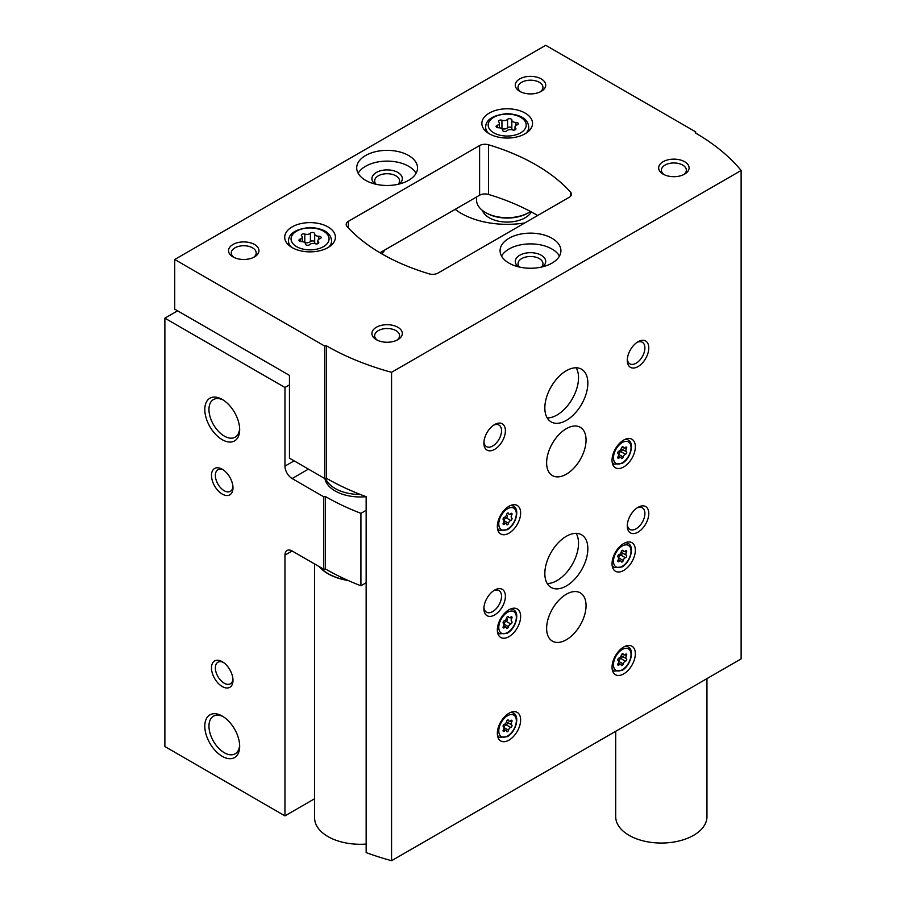 <?xml version="1.0" encoding="UTF-8"?>
<svg xmlns="http://www.w3.org/2000/svg" width="906" height="906" viewBox="0 0 906 906"><rect width="100%" height="100%" fill="white"/><g stroke="black" fill="none" stroke-linecap="round" stroke-linejoin="round"><path stroke-width="1.36" d="M381.902 253.895A32.944 19.026 0 0 0 384.699 250.022M177.61 310.815L164.881 318.165L284.96 387.485L284.96 466.126A10.136 5.855 -120 0 0 292.128 478.549L323.77 496.816L325.469 496.556L325.469 568.979L323.77 569.251L292.128 550.984A10.136 5.855 -120 0 0 287.055 550.474A10.136 5.855 -120 0 0 284.96 555.118L284.96 815.876L314.609 798.752M289.444 384.903L284.96 387.485M455.152 209.343A65.119 37.599 0 0 0 461.154 213.34A65.119 37.599 0 0 0 524.789 222.944M164.881 318.165L164.881 746.544L284.96 815.876M222.23 686.533A15.209 8.777 -120 0 0 232.989 680.327A15.209 8.777 -120 0 0 222.23 661.697A15.209 8.777 -120 0 0 211.483 667.903A15.209 8.777 -120 0 0 222.23 686.533M222.23 494.064A15.209 8.777 -120 0 0 232.989 487.858A15.209 8.777 -120 0 0 222.23 469.229A15.209 8.777 -120 0 0 211.483 475.446A15.209 8.777 -120 0 0 222.23 494.064M222.23 756.329A24.655 14.236 -120 0 0 239.671 746.261A24.655 14.236 -120 0 0 222.23 716.068A24.655 14.236 -120 0 0 204.801 726.136A24.655 14.236 -120 0 0 222.23 756.329M222.23 439.693A24.655 14.236 -120 0 0 239.671 429.637A24.655 14.236 -120 0 0 222.23 399.433A24.655 14.236 -120 0 0 204.801 409.501A24.655 14.236 -120 0 0 222.23 439.693M323.77 569.251L323.77 496.816M325.469 568.979A233.182 134.632 0 0 0 360.916 585.774L360.916 513.34A233.182 134.632 180 0 1 325.469 496.556M366.149 510.316L360.916 513.34M366.149 582.751L360.916 585.774M324.914 478.459A35.481 20.487 0 0 0 335.141 490.961A35.481 20.487 0 0 0 366.149 496.681A233.182 134.632 180 0 1 326.364 478.232L326.364 345.786A233.182 134.632 0 0 0 391.562 372.298L741.119 170.487A233.182 134.632 0 0 0 695.208 132.842L695.661 131.857L545.729 45.3L174.733 259.49L324.665 346.047L326.364 345.786M482.366 210.385A25.345 14.632 0 0 0 489.274 217.791A25.345 14.632 0 0 0 531.324 211.936M223.306 400.09A21.71 12.537 -120 0 0 213.454 399.557A21.71 12.537 -120 0 0 210.135 416.964A21.71 12.537 -120 0 0 224.314 436.092A21.71 12.537 -120 0 0 235.175 437.168A21.71 12.537 -120 0 0 239.637 428.368M223.306 716.725A21.71 12.537 -120 0 0 213.454 716.193A21.71 12.537 -120 0 0 210.135 733.588A21.71 12.537 -120 0 0 224.314 752.727A21.71 12.537 -120 0 0 235.175 753.803A21.71 12.537 -120 0 0 239.637 745.004M223.25 469.874A12.458 7.191 -120 0 0 217.938 469.738A12.458 7.191 -120 0 0 216.036 479.727A12.458 7.191 -120 0 0 224.178 490.701A12.458 7.191 -120 0 0 230.407 491.324A12.458 7.191 -120 0 0 232.933 486.658M223.25 662.343A12.458 7.191 -120 0 0 217.938 662.207A12.458 7.191 -120 0 0 216.036 672.184A12.458 7.191 -120 0 0 224.178 683.169A12.458 7.191 -120 0 0 230.407 683.792A12.458 7.191 -120 0 0 232.933 679.115M511.833 120.034A2.276 1.314 0 0 0 511.845 119.988A2.276 1.314 0 0 0 510.112 118.709A2.276 1.314 0 0 0 507.553 119.366A3.986 2.299 0 0 1 501.947 120.238A2.276 1.314 0 0 0 499.636 120.204A2.276 1.314 0 0 0 498.47 121.359A2.276 1.314 0 0 0 498.81 122.05A3.986 2.299 0 0 1 499.399 123.25A3.986 2.299 0 0 1 497.303 125.277A2.276 1.314 0 0 0 496.103 126.444A2.276 1.314 0 0 0 498.447 127.757A3.986 2.299 0 0 1 502.558 130.056A3.986 2.299 0 0 1 502.558 130.124A2.276 1.314 0 0 0 502.558 130.17A2.276 1.314 0 0 0 504.28 131.438A2.276 1.314 0 0 0 506.839 130.792A3.986 2.299 0 0 1 512.456 129.92A2.276 1.314 0 0 0 514.755 129.954A2.276 1.314 0 0 0 515.933 128.799A2.276 1.314 0 0 0 515.593 128.108A3.986 2.299 0 0 1 514.993 126.897A3.986 2.299 0 0 1 517.088 124.869A2.276 1.314 0 0 0 518.289 123.714A2.276 1.314 0 0 0 515.944 122.401A3.986 2.299 0 0 1 511.833 120.09A3.986 2.299 0 0 1 511.833 120.034M314.688 233.85A2.276 1.314 0 0 0 314.699 233.816A2.276 1.314 0 0 0 312.966 232.536A2.276 1.314 0 0 0 310.407 233.182A3.986 2.299 0 0 1 304.801 234.054A2.276 1.314 0 0 0 302.491 234.02A2.276 1.314 0 0 0 301.324 235.175A2.276 1.314 0 0 0 301.664 235.866A3.986 2.299 0 0 1 302.253 237.078A3.986 2.299 0 0 1 300.158 239.105A2.276 1.314 0 0 0 298.957 240.26A2.276 1.314 0 0 0 301.302 241.574A3.986 2.299 0 0 1 305.413 243.884A3.986 2.299 0 0 1 305.413 243.952A2.276 1.314 0 0 0 305.413 243.986A2.276 1.314 0 0 0 307.134 245.266A2.276 1.314 0 0 0 309.693 244.609A3.986 2.299 0 0 1 315.311 243.748A2.276 1.314 0 0 0 317.61 243.771A2.276 1.314 0 0 0 318.787 242.627A2.276 1.314 0 0 0 318.448 241.936A3.986 2.299 0 0 1 317.847 240.724A3.986 2.299 0 0 1 319.943 238.697A2.276 1.314 0 0 0 321.143 237.531A2.276 1.314 0 0 0 318.799 236.217A3.986 2.299 0 0 1 314.688 233.918A3.986 2.299 0 0 1 314.688 233.85M366.149 496.658L366.149 852.603A233.182 134.632 0 0 0 391.562 860.7L741.119 658.889L741.119 170.487M324.665 346.047L324.665 478.493L289.444 458.164L289.444 375.378L174.733 309.161L174.733 259.49M324.665 478.493L326.364 478.232M391.562 860.7L391.562 372.298M695.661 133.103L695.661 131.857M569.217 197.293A7.599 4.394 0 0 0 571.448 194.19A7.599 4.394 0 0 0 570.587 192.163A192.627 111.212 0 0 0 488.493 144.767A7.599 4.394 0 0 0 479.602 145.56L348.391 221.313A7.599 4.394 0 0 0 346.171 224.416A7.599 4.394 0 0 0 347.021 226.443A192.627 111.212 0 0 0 429.127 273.839A7.599 4.394 0 0 0 438.006 273.057L569.217 197.293M379.965 252.763L479.602 195.232A7.599 4.394 180 0 1 488.493 194.439A192.627 111.212 180 0 1 537.654 215.526M623.69 466.964A16.478 9.513 -60 0 1 615.457 467.779A16.478 9.513 -60 0 1 615.457 448.753A16.478 9.513 -60 0 1 631.935 439.24A16.478 9.513 -60 0 1 634.46 452.445A16.478 9.513 -60 0 1 623.69 466.964M623.69 570.429A16.478 9.513 -60 0 1 615.457 571.244A16.478 9.513 -60 0 1 615.457 552.23A16.478 9.513 -60 0 1 631.935 542.717A16.478 9.513 -60 0 1 634.46 555.91A16.478 9.513 -60 0 1 623.69 570.429M623.69 673.905A16.478 9.513 -60 0 1 615.457 674.721A16.478 9.513 -60 0 1 615.457 655.706A16.478 9.513 -60 0 1 631.935 646.193A16.478 9.513 -60 0 1 634.46 659.387A16.478 9.513 -60 0 1 623.69 673.905M508.991 636.658A16.478 9.513 -60 0 1 500.758 637.473A16.478 9.513 -60 0 1 500.758 618.447A16.478 9.513 -60 0 1 517.224 608.934A16.478 9.513 -60 0 1 519.75 622.139A16.478 9.513 -60 0 1 508.991 636.658M508.991 740.134A16.478 9.513 -60 0 1 500.758 740.949A16.478 9.513 -60 0 1 500.758 721.923A16.478 9.513 -60 0 1 517.224 712.41A16.478 9.513 -60 0 1 519.75 725.615A16.478 9.513 -60 0 1 508.991 740.134M508.991 533.181A16.478 9.513 -60 0 1 500.758 533.996A16.478 9.513 -60 0 1 500.758 514.97A16.478 9.513 -60 0 1 517.224 505.457A16.478 9.513 -60 0 1 519.75 518.662A16.478 9.513 -60 0 1 508.991 533.181M566.341 639.761A27.882 16.093 -60 0 1 552.4 641.142A27.882 16.093 -60 0 1 552.4 608.945A27.882 16.093 -60 0 1 580.282 592.852A27.882 16.093 -60 0 1 584.551 615.197A27.882 16.093 -60 0 1 566.341 639.761M566.341 474.2A27.882 16.093 -60 0 1 552.4 475.582A27.882 16.093 -60 0 1 552.4 443.385A27.882 16.093 -60 0 1 580.282 427.292A27.882 16.093 -60 0 1 584.551 449.636A27.882 16.093 -60 0 1 566.341 474.2M566.341 585.956A30.419 17.565 -60 0 1 551.131 587.462A30.419 17.565 -60 0 1 551.131 552.343A30.419 17.565 -60 0 1 581.55 534.778A30.419 17.565 -60 0 1 586.216 559.149A30.419 17.565 -60 0 1 566.341 585.956M566.341 420.395A30.419 17.565 -60 0 1 551.131 421.902A30.419 17.565 -60 0 1 551.131 386.783A30.419 17.565 -60 0 1 581.55 369.218A30.419 17.565 -60 0 1 586.216 393.589A30.419 17.565 -60 0 1 566.341 420.395M638.028 366.59A15.209 8.777 -60 0 1 627.28 360.384A15.209 8.777 -60 0 1 638.028 341.755A15.209 8.777 -60 0 1 648.787 347.961A15.209 8.777 -60 0 1 638.028 366.59M638.028 532.15A15.209 8.777 -60 0 1 627.28 525.944A15.209 8.777 -60 0 1 638.028 507.315A15.209 8.777 -60 0 1 648.787 513.521A15.209 8.777 -60 0 1 638.028 532.15M494.653 614.925A15.209 8.777 -60 0 1 483.895 608.719A15.209 8.777 -60 0 1 494.653 590.089A15.209 8.777 -60 0 1 505.401 596.307A15.209 8.777 -60 0 1 494.653 614.925M494.653 449.365A15.209 8.777 -60 0 1 483.895 443.159A15.209 8.777 -60 0 1 494.653 424.529A15.209 8.777 -60 0 1 505.401 430.746A15.209 8.777 -60 0 1 494.653 449.365M489.274 133.771A25.345 14.632 0 0 0 516.896 136.942A25.345 14.632 0 0 0 532.547 123.42A25.345 14.632 0 0 0 507.201 108.788A25.345 14.632 0 0 0 481.856 123.42A25.345 14.632 0 0 0 489.274 133.771M292.128 247.587A25.345 14.632 0 0 0 319.75 250.758A25.345 14.632 0 0 0 335.401 237.247A25.345 14.632 0 0 0 310.056 222.616A25.345 14.632 0 0 0 284.711 237.247A25.345 14.632 0 0 0 292.128 247.587M408.629 155.504A30.419 17.565 180 0 1 417.53 167.916A30.419 17.565 180 0 1 387.122 185.481A30.419 17.565 180 0 1 356.704 167.916A30.419 17.565 180 0 1 375.48 151.698A30.419 17.565 180 0 1 408.629 155.504M552.003 238.278A30.419 17.565 180 0 1 560.916 250.69A30.419 17.565 180 0 1 530.497 268.255A30.419 17.565 180 0 1 500.078 250.69A30.419 17.565 180 0 1 518.855 234.473A30.419 17.565 180 0 1 552.003 238.278M254.495 244.484A15.209 8.777 180 0 1 254.495 256.908A15.209 8.777 180 0 1 232.989 256.908A15.209 8.777 180 0 1 232.989 244.484A15.209 8.777 180 0 1 254.495 244.484M541.244 78.924A15.209 8.777 180 0 1 541.244 91.347A15.209 8.777 180 0 1 519.738 91.347A15.209 8.777 180 0 1 519.738 78.924A15.209 8.777 180 0 1 541.244 78.924M684.63 161.71A15.209 8.777 180 0 1 684.63 174.122A15.209 8.777 180 0 1 663.124 174.122A15.209 8.777 180 0 1 663.124 161.71A15.209 8.777 180 0 1 684.63 161.71M397.87 327.27A15.209 8.777 180 0 1 397.87 339.682A15.209 8.777 180 0 1 376.364 339.682A15.209 8.777 180 0 1 376.364 327.27A15.209 8.777 180 0 1 397.87 327.27M377.428 340.248A12.458 7.191 180 0 1 374.654 335.718A12.458 7.191 180 0 1 382.343 329.071A12.458 7.191 180 0 1 395.933 330.622A12.458 7.191 180 0 1 399.58 335.718A12.458 7.191 180 0 1 396.805 340.248M664.189 174.688A12.458 7.191 180 0 1 661.414 170.158A12.458 7.191 180 0 1 669.104 163.51A12.458 7.191 180 0 1 682.682 165.073A12.458 7.191 180 0 1 686.34 170.158A12.458 7.191 180 0 1 683.566 174.688M520.814 91.902A12.458 7.191 180 0 1 518.028 87.384A12.458 7.191 180 0 1 525.729 80.736A12.458 7.191 180 0 1 539.308 82.287A12.458 7.191 180 0 1 542.954 87.384A12.458 7.191 180 0 1 540.18 91.902M234.054 257.463A12.458 7.191 180 0 1 231.279 252.933A12.458 7.191 180 0 1 238.969 246.285A12.458 7.191 180 0 1 252.548 247.848A12.458 7.191 180 0 1 256.205 252.933A12.458 7.191 180 0 1 253.431 257.463M501.539 256.081A30.419 17.565 180 0 1 552.003 249.037A30.419 17.565 180 0 1 559.444 256.081M518.459 266.817A15.209 8.777 180 0 1 520.452 254.869A15.209 8.777 180 0 1 541.244 255.243A15.209 8.777 180 0 1 542.535 266.817M519.478 267.066A12.458 7.191 180 0 1 518.028 263.703A12.458 7.191 180 0 1 525.729 257.055A12.458 7.191 180 0 1 539.308 258.606A12.458 7.191 180 0 1 542.954 263.703A12.458 7.191 180 0 1 541.516 267.066M358.164 173.295A30.419 17.565 180 0 1 408.629 166.262A30.419 17.565 180 0 1 416.069 173.295M375.084 184.043A15.209 8.777 180 0 1 377.077 172.083A15.209 8.777 180 0 1 397.87 172.468A15.209 8.777 180 0 1 399.161 184.043M376.103 184.28A12.458 7.191 180 0 1 374.654 180.917A12.458 7.191 180 0 1 382.343 174.269A12.458 7.191 180 0 1 395.933 175.832A12.458 7.191 180 0 1 399.58 180.917A12.458 7.191 180 0 1 398.13 184.28M314.688 233.986L314.688 242.253A3.986 2.299 0 0 0 314.688 242.321A3.986 2.299 0 0 0 315.718 243.861M314.688 242.151A2.276 1.314 0 0 0 312.921 240.928A2.276 1.314 0 0 0 310.407 241.585A3.986 2.299 0 0 1 304.801 242.457A2.276 1.314 0 0 0 304.393 242.344M511.833 120.158L511.833 128.425A3.986 2.299 0 0 0 511.833 128.493A3.986 2.299 0 0 0 512.864 130.034M511.833 128.335A2.276 1.314 0 0 0 510.067 127.112A2.276 1.314 0 0 0 507.553 127.769A3.986 2.299 0 0 1 501.947 128.641A2.276 1.314 0 0 0 501.539 128.516M493.634 425.174A12.458 7.191 -60 0 1 498.946 425.039A12.458 7.191 -60 0 1 500.848 435.027A12.458 7.191 -60 0 1 492.705 446.001A12.458 7.191 -60 0 1 486.477 446.624A12.458 7.191 -60 0 1 483.951 441.958M493.634 590.735A12.458 7.191 -60 0 1 498.946 590.599A12.458 7.191 -60 0 1 500.848 600.587A12.458 7.191 -60 0 1 492.705 611.561A12.458 7.191 -60 0 1 486.477 612.184A12.458 7.191 -60 0 1 483.951 607.518M637.009 507.96A12.458 7.191 -60 0 1 642.32 507.813A12.458 7.191 -60 0 1 644.234 517.802A12.458 7.191 -60 0 1 636.091 528.787A12.458 7.191 -60 0 1 629.863 529.398A12.458 7.191 -60 0 1 627.326 524.733M637.009 342.4A12.458 7.191 -60 0 1 642.32 342.253A12.458 7.191 -60 0 1 644.234 352.241A12.458 7.191 -60 0 1 636.091 363.227A12.458 7.191 -60 0 1 629.863 363.838A12.458 7.191 -60 0 1 627.326 359.172M576.159 367.802A30.419 17.565 -60 0 1 557.02 415.016A30.419 17.565 -60 0 1 547.201 417.938M576.159 533.362A30.419 17.565 -60 0 1 557.02 580.576A30.419 17.565 -60 0 1 547.201 583.498M510.746 520.486A2.48 1.438 120 0 0 508.538 523.238A1.416 0.815 120 0 1 507.824 524.495A1.416 0.815 120 0 1 506.85 524.767A1.416 0.815 120 0 1 506.579 524.37A2.48 1.438 120 0 0 506.114 523.668A2.48 1.438 120 0 0 504.37 524.166A1.416 0.815 120 0 1 503.374 524.461A1.416 0.815 120 0 1 503.385 522.785A2.48 1.438 120 0 0 503.43 519.851A2.48 1.438 120 0 0 503.385 519.829A1.416 0.815 120 0 0 503.385 519.829A1.416 0.815 120 0 1 503.215 518.492A1.416 0.815 120 0 1 504.37 517.315A2.48 1.438 120 0 0 506.579 514.563A1.416 0.815 120 0 1 507.281 513.306A1.416 0.815 120 0 1 508.266 513.034A1.416 0.815 120 0 1 508.538 513.43A2.48 1.438 120 0 0 509.002 514.132A2.48 1.438 120 0 0 510.746 513.634A1.416 0.815 120 0 1 511.743 513.351A1.416 0.815 120 0 1 511.72 515.027A2.48 1.438 120 0 0 511.686 517.949A2.48 1.438 120 0 0 511.72 517.972A1.416 0.815 120 0 1 511.743 517.983A1.416 0.815 120 0 1 511.89 519.308A1.416 0.815 120 0 1 510.746 520.486L506.194 517.858A1.416 0.815 120 0 0 507.326 516.714A1.416 0.815 120 0 0 507.224 515.378M510.746 727.439A2.48 1.438 120 0 0 508.538 730.191A1.416 0.815 120 0 1 507.824 731.448A1.416 0.815 120 0 1 506.85 731.72A1.416 0.815 120 0 1 506.579 731.323A2.48 1.438 120 0 0 506.114 730.621A2.48 1.438 120 0 0 504.37 731.119A1.416 0.815 120 0 1 503.374 731.402A1.416 0.815 120 0 1 503.385 729.738A2.48 1.438 120 0 0 503.43 726.805A2.48 1.438 120 0 0 503.385 726.782A1.416 0.815 120 0 0 503.385 726.782A1.416 0.815 120 0 1 503.215 725.446A1.416 0.815 120 0 1 504.37 724.268A2.48 1.438 120 0 0 506.579 721.516A1.416 0.815 120 0 1 507.281 720.259A1.416 0.815 120 0 1 508.266 719.987A1.416 0.815 120 0 1 508.538 720.383A2.48 1.438 120 0 0 509.002 721.085A2.48 1.438 120 0 0 510.746 720.587A1.416 0.815 120 0 1 511.743 720.293A1.416 0.815 120 0 1 511.72 721.969A2.48 1.438 120 0 0 511.686 724.902A2.48 1.438 120 0 0 511.72 724.925A1.416 0.815 120 0 0 511.72 724.925A1.416 0.815 120 0 1 511.89 726.261A1.416 0.815 120 0 1 510.746 727.439L506.194 724.811A1.416 0.815 120 0 0 507.326 723.668A1.416 0.815 120 0 0 507.224 722.331M510.746 623.962A2.48 1.438 120 0 0 508.538 626.714A1.416 0.815 120 0 1 507.824 627.971A1.416 0.815 120 0 1 506.85 628.243A1.416 0.815 120 0 1 506.579 627.847A2.48 1.438 120 0 0 506.114 627.145A2.48 1.438 120 0 0 504.37 627.643A1.416 0.815 120 0 1 503.374 627.926A1.416 0.815 120 0 1 503.385 626.261A2.48 1.438 120 0 0 503.43 623.328A2.48 1.438 120 0 0 503.385 623.305A1.416 0.815 120 0 1 503.374 623.294A1.416 0.815 120 0 1 503.215 621.969A1.416 0.815 120 0 1 504.37 620.791A2.48 1.438 120 0 0 506.579 618.039A1.416 0.815 120 0 1 507.281 616.782A1.416 0.815 120 0 1 508.266 616.51A1.416 0.815 120 0 1 508.538 616.907A2.48 1.438 120 0 0 509.002 617.609A2.48 1.438 120 0 0 510.746 617.111A1.416 0.815 120 0 1 511.743 616.827A1.416 0.815 120 0 1 511.72 618.492A2.48 1.438 120 0 0 511.686 621.425A2.48 1.438 120 0 0 511.72 621.448A1.416 0.815 120 0 0 511.72 621.448A1.416 0.815 120 0 1 511.89 622.784A1.416 0.815 120 0 1 510.746 623.962L506.194 621.335A1.416 0.815 120 0 0 507.326 620.191A1.416 0.815 120 0 0 507.224 618.855M625.446 661.221A2.48 1.438 120 0 0 623.237 663.973A1.416 0.815 120 0 1 622.535 665.219A1.416 0.815 120 0 1 621.55 665.491A1.416 0.815 120 0 1 621.278 665.095A2.48 1.438 120 0 0 620.814 664.404A2.48 1.438 120 0 0 619.07 664.902A1.416 0.815 120 0 1 618.073 665.185A1.416 0.815 120 0 1 618.096 663.509A2.48 1.438 120 0 0 618.13 660.576A2.48 1.438 120 0 0 618.096 660.565A1.416 0.815 120 0 1 618.073 660.553L618.039 660.531A1.416 0.815 120 0 1 617.915 659.217A1.416 0.815 120 0 1 619.07 658.039A2.48 1.438 120 0 0 621.278 655.287A1.416 0.815 120 0 1 621.98 654.041A1.416 0.815 120 0 1 622.966 653.77A1.416 0.815 120 0 1 623.237 654.166A2.48 1.438 120 0 0 623.702 654.857A2.48 1.438 120 0 0 625.446 654.358A1.416 0.815 120 0 1 626.442 654.075A1.416 0.815 120 0 1 626.42 655.751A2.48 1.438 120 0 0 626.386 658.685A2.48 1.438 120 0 0 626.42 658.696A1.416 0.815 120 0 0 626.42 658.696A1.416 0.815 120 0 1 626.601 660.032A1.416 0.815 120 0 1 625.446 661.221L620.893 658.583A1.416 0.815 120 0 0 622.037 657.439A1.416 0.815 120 0 0 621.924 656.103M625.446 557.745A2.48 1.438 120 0 0 623.237 560.497A1.416 0.815 120 0 1 622.535 561.743A1.416 0.815 120 0 1 621.55 562.014A1.416 0.815 120 0 1 621.278 561.618A2.48 1.438 120 0 0 620.814 560.927A2.48 1.438 120 0 0 619.07 561.426A1.416 0.815 120 0 1 618.073 561.709A1.416 0.815 120 0 1 618.096 560.033A2.48 1.438 120 0 0 618.13 557.099A2.48 1.438 120 0 0 618.096 557.088A1.416 0.815 120 0 1 618.073 557.077L618.039 557.054A1.416 0.815 120 0 1 617.915 555.752A1.416 0.815 120 0 1 619.07 554.563A2.48 1.438 120 0 0 621.278 551.811A1.416 0.815 120 0 1 621.98 550.565A1.416 0.815 120 0 1 622.966 550.293A1.416 0.815 120 0 1 623.237 550.689A2.48 1.438 120 0 0 623.702 551.38A2.48 1.438 120 0 0 625.446 550.882A1.416 0.815 120 0 1 626.442 550.599A1.416 0.815 120 0 1 626.42 552.275A2.48 1.438 120 0 0 626.386 555.208A2.48 1.438 120 0 0 626.42 555.219A1.416 0.815 120 0 0 626.42 555.219A1.416 0.815 120 0 1 626.601 556.556A1.416 0.815 120 0 1 625.446 557.745L620.893 555.118A1.416 0.815 120 0 0 622.037 553.962A1.416 0.815 120 0 0 621.924 552.626M625.446 454.268A2.48 1.438 120 0 0 623.237 457.02A1.416 0.815 120 0 1 622.535 458.266A1.416 0.815 120 0 1 621.55 458.549A1.416 0.815 120 0 1 621.278 458.142A2.48 1.438 120 0 0 620.814 457.451A2.48 1.438 120 0 0 619.07 457.949A1.416 0.815 120 0 1 618.073 458.232A1.416 0.815 120 0 1 618.096 456.556A2.48 1.438 120 0 0 618.13 453.634A2.48 1.438 120 0 0 618.096 453.612A1.416 0.815 120 0 1 618.073 453.6A1.416 0.815 120 0 1 617.915 452.275A1.416 0.815 120 0 1 619.07 451.097A2.48 1.438 120 0 0 621.278 448.334A1.416 0.815 120 0 1 621.98 447.088A1.416 0.815 120 0 1 622.966 446.817A1.416 0.815 120 0 1 623.237 447.213A2.48 1.438 120 0 0 623.702 447.904A2.48 1.438 120 0 0 625.446 447.405A1.416 0.815 120 0 1 626.442 447.122A1.416 0.815 120 0 1 626.42 448.798A2.48 1.438 120 0 0 626.386 451.732A2.48 1.438 120 0 0 626.42 451.754A1.416 0.815 120 0 0 626.42 451.754A1.416 0.815 120 0 1 626.601 453.091A1.416 0.815 120 0 1 625.446 454.268L620.893 451.641A1.416 0.815 120 0 0 622.037 450.486A1.416 0.815 120 0 0 621.924 449.15M506.624 514.37A2.48 1.438 120 0 0 507.134 515.321A2.48 1.438 120 0 0 507.167 515.344L507.134 515.321M506.194 517.858A2.48 1.438 120 0 0 503.985 520.61L508.538 523.238M621.323 448.142A2.48 1.438 120 0 0 621.833 449.104A2.48 1.438 120 0 0 621.867 449.116L626.352 451.709M620.893 451.641A2.48 1.438 120 0 0 618.685 454.393L623.237 457.02M621.323 551.618A2.48 1.438 120 0 0 621.833 552.581A2.48 1.438 120 0 0 621.867 552.592L626.352 555.185M620.893 555.118A2.48 1.438 120 0 0 618.685 557.87L623.237 560.497M621.323 655.095A2.48 1.438 120 0 0 621.833 656.046A2.48 1.438 120 0 0 621.867 656.069L626.352 658.662M620.893 658.583A2.48 1.438 120 0 0 618.685 661.335L623.237 663.973M506.624 617.847A2.48 1.438 120 0 0 507.134 618.798A2.48 1.438 120 0 0 507.167 618.821L507.134 618.798M506.194 621.335A2.48 1.438 120 0 0 503.985 624.087L508.538 626.714M506.624 721.323A2.48 1.438 120 0 0 507.134 722.275A2.48 1.438 120 0 0 507.167 722.297L511.652 724.879M506.194 724.811A2.48 1.438 120 0 0 503.985 727.563L508.538 730.191M476.533 197.01L476.533 200A30.668 17.701 0 0 0 485.514 212.514L486.59 213.137A29.151 16.829 0 0 0 527.813 213.137L528.889 212.514A30.668 17.701 0 0 0 530.508 211.506M486.59 213.137L485.514 212.514A30.668 17.701 0 0 0 528.889 212.514M615.706 731.289L615.706 816.702A45.628 26.342 0 0 0 661.335 843.044A45.628 26.342 0 0 0 706.952 816.702L706.952 678.617M314.609 563.962L314.609 817.948A45.628 26.342 0 0 0 366.149 844.064M319.161 566.59A45.628 26.342 0 0 0 348.266 580.531M360.418 494.483A35.481 20.487 180 0 1 325.56 478.357M292.128 550.984L284.96 555.118M294.099 460.848L284.96 466.126M308.436 469.127L292.128 478.549M493.759 132.842A19.015 10.974 0 0 0 525.559 127.916A19.015 10.974 0 0 0 502.275 114.473A19.015 10.974 0 0 0 493.759 132.842M296.613 246.659A19.015 10.974 0 0 0 328.414 241.743A19.015 10.974 0 0 0 305.129 228.301A19.015 10.974 0 0 0 296.613 246.659M570.587 196.217L570.587 192.163M488.493 194.439L488.493 144.767M479.602 195.232L479.602 145.56M348.391 227.938L348.391 221.313M328.81 247.078A21.54 12.435 0 0 0 331.596 240.973C331.075 235.118 327.417 228.742 310.169 227.463C295.911 228.901 288.686 233.397 288.504 240.973A21.54 12.435 0 0 0 291.29 247.078M525.956 133.261A21.54 12.435 0 0 0 528.742 127.146C528.221 121.302 524.563 114.926 507.315 113.635C493.057 115.073 485.831 119.581 485.65 127.146A21.54 12.435 0 0 0 488.436 133.261M318.799 239.229L318.799 236.217M318.448 243.318L318.448 241.936M300.158 241.426L300.158 239.105M304.801 242.457L304.801 234.054M310.407 241.585L310.407 233.182M515.944 125.413L515.944 122.401M515.593 129.49L515.593 128.108M497.303 127.599L497.303 125.277M501.947 128.641L501.947 120.238M507.553 127.769L507.553 119.366M497.632 529.263L499.512 530.35A13.941 8.052 -60 0 1 497.417 527.994M510.372 505.582A13.941 8.052 -60 0 1 513.453 506.205L511.573 505.118M507.553 529.047A12.424 7.169 -60 0 1 499.953 518.221A12.424 7.169 -60 0 1 515.163 509.444A12.424 7.169 -60 0 1 507.553 529.047M497.632 736.216L499.512 737.303A13.941 8.052 -60 0 1 497.417 734.947M510.372 712.524A13.941 8.052 -60 0 1 513.453 713.158L511.573 712.071M507.553 735.989A12.424 7.169 -60 0 1 499.953 725.174A12.424 7.169 -60 0 1 515.163 716.386A12.424 7.169 -60 0 1 507.553 735.989M497.632 632.739L499.512 633.826A13.941 8.052 -60 0 1 497.417 631.471M510.372 609.047A13.941 8.052 -60 0 1 513.453 609.681L511.573 608.594M507.553 632.513A12.424 7.169 -60 0 1 499.953 621.697A12.424 7.169 -60 0 1 515.163 612.92A12.424 7.169 -60 0 1 507.553 632.513M612.331 669.998L614.211 671.086A13.941 8.052 -60 0 1 612.128 668.73M625.072 646.306A13.941 8.052 -60 0 1 628.152 646.941L626.273 645.853M622.263 669.772A12.424 7.169 -60 0 1 614.653 658.945A12.424 7.169 -60 0 1 629.863 650.168A12.424 7.169 -60 0 1 622.263 669.772M612.331 566.522L614.211 567.609A13.941 8.052 -60 0 1 612.128 565.253M625.072 542.83A13.941 8.052 -60 0 1 628.152 543.464L626.273 542.377M622.263 566.295A12.424 7.169 -60 0 1 614.653 555.48A12.424 7.169 -60 0 1 629.863 546.692A12.424 7.169 -60 0 1 622.263 566.295M612.331 463.045L614.211 464.132A13.941 8.052 -60 0 1 612.128 461.777M625.072 439.353A13.941 8.052 -60 0 1 628.152 439.988L626.273 438.9M622.263 462.819A12.424 7.169 -60 0 1 614.653 452.003A12.424 7.169 -60 0 1 629.863 443.215A12.424 7.169 -60 0 1 622.263 462.819M510.101 514.087L511.72 515.027M503.113 523.453L504.37 524.166M507.79 513L508.538 513.43M624.8 447.858L626.42 448.798M617.824 457.224L619.07 457.949M622.49 446.783L623.237 447.213M624.8 551.335L626.42 552.275M617.824 560.701L619.07 561.426M622.49 550.259L623.237 550.689M624.8 654.812L626.42 655.751M617.824 664.177L619.07 664.902M622.49 653.736L623.237 654.166M510.101 617.564L511.72 618.492M503.113 626.929L504.37 627.643M507.79 616.476L508.538 616.907M510.101 721.04L511.72 721.969M503.113 730.406L504.37 731.119M507.79 719.953L508.538 720.383M319.716 566.907A45.368 26.195 0 0 0 347.723 580.293M331.596 244.948L331.596 240.973M288.504 244.948L288.504 240.973M528.742 131.132L528.742 127.146M485.65 131.132L485.65 127.146M314.688 242.321L314.688 233.918M317.847 243.691L317.847 240.724M302.253 241.63L302.253 237.078M511.833 128.493L511.833 120.09M514.993 129.864L514.993 126.897M499.399 127.803L499.399 123.25M499.512 530.35L507.235 529.738C515.774 525.254 520.225 509.342 513.453 506.205M499.512 737.303L507.235 736.691C515.774 732.207 520.225 716.295 513.453 713.158M499.512 633.826L507.235 633.215C515.774 628.73 520.225 612.818 513.453 609.681M614.211 671.086L621.946 670.463C630.474 665.978 634.925 650.066 628.152 646.941M614.211 567.609L621.946 566.986C630.474 562.501 634.925 546.59 628.152 543.464M614.211 464.132L621.946 463.521C630.474 459.036 634.925 443.113 628.152 439.988M503.657 522.252L506.114 523.668M507.405 513.215L509.002 514.132M621.833 449.104L626.386 451.732M618.356 456.035L620.814 457.451M622.105 446.986L623.702 447.904M621.833 552.581L626.386 555.208M618.356 559.512L620.814 560.927M622.105 550.463L623.702 551.38M621.833 656.046L626.386 658.685M618.356 662.988L620.814 664.404M622.105 653.939L623.702 654.857M503.657 625.729L506.114 627.145M507.405 616.68L509.002 617.609M507.134 722.275L511.686 724.902M503.657 729.205L506.114 730.621M507.405 720.157L509.002 721.085"/></g></svg>
